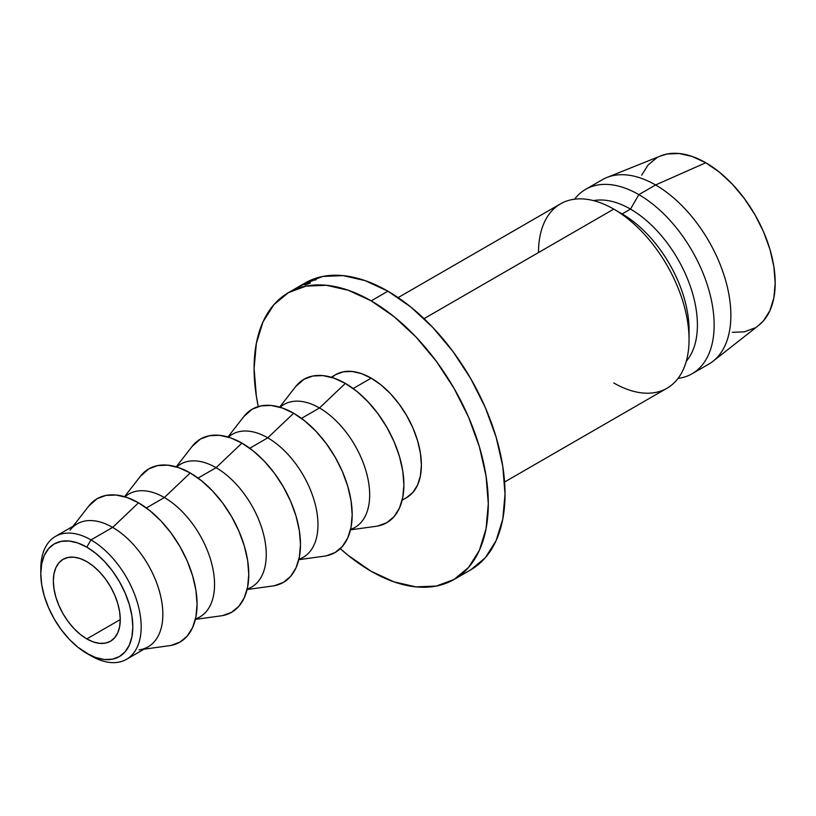 <?xml version="1.0" encoding="UTF-8"?>
<svg xmlns="http://www.w3.org/2000/svg" width="816" height="816" viewBox="0 0 816 816"><rect width="100%" height="100%" fill="white"/><g stroke="black" fill="none" stroke-linecap="round" stroke-linejoin="round"><path stroke-width="1.22" d="M40.841 571.373A70.972 40.973 60 0 1 55.498 536.398A70.972 40.973 60 0 1 90.984 539.906L86.802 547.148A65.056 37.567 60 0 1 132.814 626.831A65.056 37.567 60 0 1 86.802 653.392L90.984 655.809A70.972 40.973 -120 0 0 141.178 626.831A70.972 40.973 -120 0 0 90.984 539.906A70.972 40.973 60 0 1 137.353 602.453A70.972 40.973 60 0 1 126.47 659.328A70.972 40.973 60 0 1 90.984 655.809L77.826 647.19L69.197 639.183L61.241 629.687L54.274 619.058L48.552 607.706L44.299 596.068L41.687 584.582L40.8 573.709L41.687 563.856L44.299 555.41L48.552 548.678L54.274 543.925L61.241 541.345L69.197 541.028L77.826 542.987L86.802 547.148L95.778 553.35L104.407 561.357L112.363 570.863L119.33 581.492L125.052 592.844L129.305 604.483L131.927 615.958L132.814 626.831L131.927 636.684L129.305 645.14L125.052 651.872L119.33 656.615L112.363 659.195L104.407 659.512L95.778 657.553L86.802 653.392A65.056 37.567 60 0 1 40.8 573.709A65.056 37.567 60 0 1 86.802 547.148L90.984 539.906L112.659 527.401L90.984 539.906A70.972 40.973 -120 0 0 40.8 568.885L40.8 573.709M86.802 638.908A47.318 27.316 60 0 1 55.896 597.21A47.318 27.316 60 0 1 63.148 559.297A47.318 27.316 60 0 1 86.802 561.643L80.274 558.613L74.001 557.185L68.218 557.42L63.148 559.297L58.987 562.744L55.896 567.64L53.989 573.791L53.346 580.961L53.989 588.866L55.896 597.21L58.987 605.676L63.148 613.938L68.218 621.67L74.001 628.575L80.274 634.399L86.802 638.908L93.33 641.937L99.613 643.355L105.397 643.13L110.466 641.254L114.628 637.796L117.718 632.9L119.615 626.759L120.258 619.589L86.802 638.908L120.258 619.589L119.615 611.684L117.718 603.34L114.628 594.874L110.466 586.612L105.397 578.881L99.613 571.975L93.33 566.151L86.802 561.643A47.318 27.316 60 0 1 117.718 603.34A47.318 27.316 60 0 1 110.466 641.254A47.318 27.316 60 0 1 86.802 638.908M126.47 659.328L148.145 646.813A70.972 40.973 -120 0 0 159.028 589.937A70.972 40.973 -120 0 0 112.659 527.401A70.972 40.973 60 0 1 160.925 597.353A70.972 40.973 60 0 1 139.087 649.873M144.034 649.189L169.34 645.701A82.804 47.807 -120 0 0 194.83 584.429A82.804 47.807 -120 0 0 138.516 502.809L112.659 527.401L138.516 502.809L127.092 497.515L116.107 495.026L105.978 495.424L97.114 498.709L88.648 506.195M195.33 619.579L199.849 616.957A70.972 40.973 -120 0 0 210.732 560.092A70.972 40.973 -120 0 0 164.363 497.546L146.35 507.94L164.363 497.546A70.972 40.973 60 0 1 211.772 563.846A70.972 40.973 60 0 1 195.483 618.926M195.738 619.334L221.054 615.845A82.804 47.807 -120 0 0 246.534 554.574A82.804 47.807 -120 0 0 190.22 472.954L164.363 497.546L190.22 472.954L178.796 467.66L167.81 465.171L157.692 465.569L148.818 468.853L140.352 476.35M247.034 589.723L251.563 587.112A70.972 40.973 -120 0 0 262.436 530.237A70.972 40.973 -120 0 0 216.077 467.69L198.053 478.094L216.077 467.69A70.972 40.973 60 0 1 263.476 533.99A70.972 40.973 60 0 1 247.187 589.07M247.442 589.478L272.758 585.99A82.804 47.807 -120 0 0 298.238 524.719A82.804 47.807 -120 0 0 241.924 443.108L216.077 467.69L241.924 443.108L230.5 437.804L219.524 435.316L209.396 435.724L200.522 439.008L192.056 446.495M298.738 559.868L303.266 557.257A70.972 40.973 -120 0 0 314.15 500.381A70.972 40.973 -120 0 0 267.781 437.835L249.767 448.239L267.781 437.835A70.972 40.973 60 0 1 315.19 504.145A70.972 40.973 60 0 1 298.891 559.225M299.156 559.633L324.462 556.135A82.804 47.807 -120 0 0 349.952 494.863A82.804 47.807 -120 0 0 293.638 413.253L267.781 437.835L293.638 413.253L282.214 407.959L271.228 405.46L261.11 405.868L252.236 409.153L243.77 416.639M350.452 530.012L354.98 527.401A70.972 40.973 -120 0 0 365.854 470.526A70.972 40.973 -120 0 0 319.484 407.98L301.471 418.384L319.484 407.98A70.972 40.973 60 0 1 366.894 474.29A70.972 40.973 60 0 1 350.605 529.37M350.86 529.778L376.176 526.289A82.804 47.807 -120 0 0 401.656 465.018A82.804 47.807 -120 0 0 345.341 383.398L319.484 407.98L345.341 383.398L333.917 378.104L322.932 375.605L312.814 376.013L303.94 379.297L295.474 386.784M331.184 377.227L335.713 374.615A70.972 40.973 -120 0 1 371.198 378.134L380.99 384.897L390.405 393.628L399.075 403.991L406.684 415.589L412.927 427.982L417.568 440.671L420.424 453.196L421.382 465.059L420.424 475.81L417.568 485.03L412.927 492.374L406.684 497.546A70.972 40.973 -120 0 0 417.568 440.671A70.972 40.973 -120 0 0 371.198 378.134L353.185 388.528L371.198 378.134L361.406 373.595L351.992 371.453L343.312 371.8L335.713 374.615L331.816 377.42M305.123 282.999A165.607 95.615 -120 0 1 387.926 291.2L410.774 306.989L432.735 327.369L452.982 351.553L470.73 378.614L485.296 407.51L496.118 437.141L502.778 466.354L505.033 494.037L502.778 519.109L496.118 540.631L485.296 557.767L470.73 569.843A165.607 95.615 -120 0 0 496.118 437.141A165.607 95.615 -120 0 0 387.926 291.2L371.198 300.859A165.607 95.615 60 0 1 479.39 446.801A165.607 95.615 60 0 1 454.002 579.503A165.607 95.615 60 0 1 371.198 571.302A165.607 95.615 60 0 1 340.282 548.658L348.35 555.512L371.198 571.302L394.046 581.89L416.007 586.877L436.254 586.072L454.002 579.503L468.568 567.416L479.39 550.29L486.05 528.768L488.294 503.686L486.05 476.014L479.39 446.801L468.568 417.17L454.002 388.273L436.254 361.213L416.007 337.028L394.046 316.649L371.198 300.859L387.926 291.2L365.078 280.612L343.108 275.624L322.871 276.43L305.123 282.999L288.395 292.658A165.607 95.615 60 0 1 371.198 300.859L348.35 290.272L326.38 285.284L306.133 286.09L288.395 292.658A165.607 95.615 60 0 0 258.244 406.562L256.346 396.148L254.092 368.475L256.346 343.393L263.007 321.871L273.829 304.745L288.395 292.658M504.584 482.001L666.998 388.232A106.457 61.465 -120 0 0 683.318 302.93A106.457 61.465 -120 0 0 613.765 209.11L424.045 318.648L613.765 209.11A106.457 61.465 60 0 1 689.051 339.497A106.457 61.465 60 0 1 613.765 382.959M689.051 339.497L689.051 329.837A94.636 54.641 -120 0 0 622.129 213.935L613.765 209.11L622.129 213.935A94.636 54.641 60 0 1 688.918 334.458M630.493 209.11L622.129 213.935L630.493 209.11A94.636 54.641 60 0 1 689.449 283.856A94.636 54.641 60 0 1 686.276 361.264A94.636 54.641 -120 0 0 689.449 283.856A94.636 54.641 -120 0 0 630.493 209.11L638.857 194.626L630.493 209.11A94.636 54.641 -120 0 0 593.538 200.624A94.636 54.641 60 0 1 630.493 209.11M678.045 378.389A106.457 61.465 -120 0 0 711.338 299.89A106.457 61.465 -120 0 0 638.857 194.626A106.457 61.465 60 0 1 708.41 288.436A106.457 61.465 60 0 1 692.09 373.748A106.457 61.465 60 0 1 678.045 378.389M692.09 373.748L708.818 364.089A106.457 61.465 -120 0 0 725.138 278.776A106.457 61.465 -120 0 0 655.585 184.967L638.857 194.626L655.585 184.967A106.457 61.465 60 0 1 723.894 274.768A106.457 61.465 60 0 1 713.031 361.243L758.747 325.319A98.185 56.681 -120 0 0 768.764 245.575A98.185 56.681 -120 0 0 705.779 162.751L655.585 184.967L705.779 162.751L692.233 156.468L679.208 153.51L667.202 153.989L660.654 155.938M732.34 332.316L744.345 331.837L754.861 327.94M758.543 325.482L763.501 320.78L769.916 310.621L773.864 297.871L775.2 282.999L773.864 266.587L769.916 249.268L763.501 231.703L754.861 214.567L744.345 198.533L732.34 184.192L719.314 172.105L705.779 162.751A98.185 56.681 -120 0 0 660.899 155.836L606.931 177.47A106.457 61.465 60 0 1 655.585 184.967A106.457 61.465 -120 0 0 602.361 179.693L585.633 189.353A106.457 61.465 60 0 1 638.857 194.626A106.457 61.465 -120 0 0 574.586 199.186A106.457 61.465 60 0 1 585.633 189.353M656.686 157.886L648.047 165.046L641.631 175.205M538.489 252.572A106.457 61.465 60 0 1 613.765 209.11A106.457 61.465 -120 0 0 560.531 203.837L398.126 297.605M292.873 290.078L296.259 288.119M309.295 281.459L297.554 287.62L309.295 281.459M306.5 284.468L304.286 284.723L308.948 281.938L316.363 279.347L308.999 282.03L305.327 284.294L310.457 282.928L306.5 284.468M377.869 526.004L386.743 522.719L394.026 516.681L399.432 508.113L402.767 497.352L403.889 484.816L402.767 470.975L399.432 456.368L394.026 441.558L386.743 427.105L377.869 413.569L367.751 401.482L356.765 391.292L345.341 383.398A82.804 47.807 -120 0 0 295.565 386.672L279.888 406.847M280.112 407.276A70.972 40.973 60 0 1 319.484 407.98A70.972 40.973 -120 0 0 283.999 404.471L279.47 407.082M326.165 555.859L335.039 552.575L342.322 546.526L347.728 537.968L351.064 527.207L352.186 514.661L351.064 500.83L347.728 486.224L342.322 471.403L335.039 456.96L326.165 443.425L316.037 431.338L305.062 421.148L293.638 413.253A82.804 47.807 -120 0 0 243.862 416.517L228.184 436.693M228.409 437.121A70.972 40.973 60 0 1 267.781 437.835A70.972 40.973 -120 0 0 232.295 434.326L227.766 436.937M274.462 585.715L283.325 582.42L290.608 576.382L296.024 567.824L299.35 557.063L300.482 544.517L299.35 530.675L296.024 516.069L290.608 501.259L283.325 486.815L274.462 473.28L264.333 461.193L253.348 451.003L241.924 443.108A82.804 47.807 -120 0 0 192.148 446.372L176.47 466.548M176.695 466.976A70.972 40.973 60 0 1 216.077 467.69A70.972 40.973 -120 0 0 180.591 464.171L176.062 466.793M222.748 615.56L231.622 612.275L238.904 606.237L244.31 597.669L247.646 586.908L248.768 574.372L247.646 560.531L244.31 545.924L238.904 531.114L231.622 516.661L222.748 503.135L212.629 491.038L201.644 480.848L190.22 472.954A82.804 47.807 -120 0 0 140.444 476.228L124.766 496.403M124.991 496.832A70.972 40.973 60 0 1 164.363 497.546A70.972 40.973 -120 0 0 128.877 494.027L124.348 496.638M171.044 645.415L179.918 642.131L187.201 636.092L192.607 627.524L195.942 616.763L197.064 604.228L195.942 590.386L192.607 575.78L187.201 560.969L179.918 546.516L171.044 532.991L160.915 520.894L149.94 510.704L138.516 502.809A82.804 47.807 -120 0 0 88.74 506.083L73.052 526.259M69.992 530.196A70.972 40.973 60 0 1 112.659 527.401A70.972 40.973 -120 0 0 77.173 523.882L55.498 536.398M315.058 280.112L314.017 279.888L307.173 282.999C305.011 284.284 304.766 284.692 306.449 284.233L310.457 282.928L305.531 284.764L304.286 284.723L306.632 283.172L314.976 279.347L316.149 279.684L315.058 280.112L314.976 279.347L315.292 280.021M305.5 284.764L306.449 284.233M406.684 497.546L402.155 500.167M470.73 569.843L454.002 579.503M613.765 209.11L622.129 213.935"/></g></svg>
